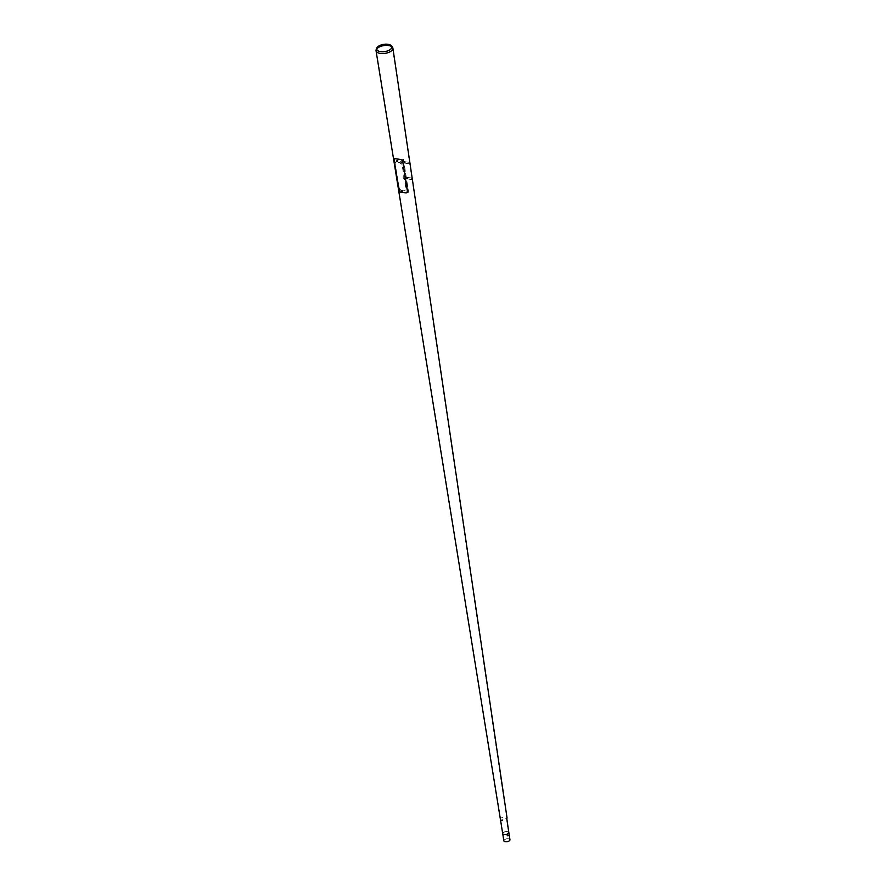 <?xml version="1.0" encoding="UTF-8"?>
<svg xmlns="http://www.w3.org/2000/svg" width="886" height="886" viewBox="0 0 886 886"><rect width="100%" height="100%" fill="white"/><g stroke="black" fill="none" stroke-linecap="round" stroke-linejoin="round"><path stroke-width="0.66" stroke-dasharray="4.43 3.32" d="M507.733 835.398L507.135 835.631L507.733 835.398M509.959 839.751A3.112 1.473 -8.8 0 0 508.409 838.754A3.112 1.473 -8.8 0 0 505.23 839.164A3.112 1.473 -8.8 0 0 503.802 840.703M508.852 832.618L508.852 832.607A3.112 1.473 -8.8 0 0 507.301 831.611A3.112 1.473 -8.8 0 0 504.134 832.032A3.112 1.473 -8.8 0 0 502.705 833.56L502.705 833.56A3.112 1.473 -8.8 0 1 504.123 832.032A3.112 1.473 -8.8 0 1 507.301 831.611A3.112 1.473 -8.8 0 1 508.531 832.087M504.378 834.446A2.868 1.351 -8.8 0 0 507.301 834.058A2.868 1.351 -8.8 0 0 508.608 832.652A2.868 1.351 -8.8 0 0 507.18 831.732A2.868 1.351 -8.8 0 0 504.256 832.109A2.868 1.351 -8.8 0 0 502.949 833.527A2.868 1.351 -8.8 0 0 504.378 834.446A2.868 1.351 -8.8 0 0 507.29 834.058A2.868 1.351 -8.8 0 0 508.619 832.652A2.868 1.351 -8.8 0 0 507.18 831.732A2.868 1.351 -8.8 0 0 504.256 832.12A2.868 1.351 -8.8 0 0 502.949 833.527A2.868 1.351 -8.8 0 0 504.378 834.446M505.485 841.578A2.868 1.351 -8.8 0 0 508.409 841.202A2.868 1.351 -8.8 0 0 509.716 839.784A2.868 1.351 -8.8 0 0 508.287 838.865A2.868 1.351 -8.8 0 0 505.363 839.252A2.868 1.351 -8.8 0 0 504.045 840.67A2.868 1.351 -8.8 0 0 505.485 841.578M507.811 833.095L506.936 833.039L507.567 833.349M502.384 817.656L501.786 817.9L502.384 817.656M506.714 818.188L392.642 48.198A8.273 3.909 -8.8 0 0 392.243 47.279A8.273 3.909 -8.8 0 0 391.667 46.703M506.493 818.62L509.716 839.784M402.144 192.24L402.344 191.686M392.476 47.157A8.528 4.031 -8.8 0 0 388.622 45.374A8.528 4.031 -8.8 0 0 376.14 49.694M376.771 49.007A8.273 3.909 -8.8 0 0 376.395 49.727A8.273 3.909 -8.8 0 0 376.284 50.735A8.273 3.909 -8.8 0 0 380.426 53.37A8.273 3.909 -8.8 0 0 388.843 52.263A8.273 3.909 -8.8 0 0 392.642 48.198M400.76 190.446A7.575 3.577 -8.8 0 0 402.089 190.745A7.575 3.577 -8.8 0 0 403.584 190.878L405.256 190.213L405.866 188.574L402.011 164.408L399.065 162.415A7.775 3.666 171.2 0 1 397.57 162.282A7.775 3.666 171.2 0 1 396.241 161.983L395.156 162.083L396.363 161.872L395.09 163.19L398.944 187.356L400.882 190.324A7.332 3.466 -8.8 0 0 402.211 190.623A7.332 3.466 -8.8 0 0 403.706 190.756L405.389 190.08L406.01 188.441L402.155 164.264L399.198 162.304A7.52 3.555 171.2 0 1 397.692 162.171A7.52 3.555 171.2 0 1 396.363 161.872L394.946 163.323L398.8 187.5L400.882 190.324M402.554 191.719L401.779 191.952M396.994 161.13L397.626 161.573M401.845 191.719L402.488 192.162M401.89 191.83L402.51 191.42M407.339 192.594L408.59 192.273L407.339 192.594L402.322 159.857L407.239 192.406M402.211 159.679L403.573 159.546L408.59 192.273M403.573 159.546L402.322 159.857M403.473 159.369L408.49 192.096M409.077 162.459L409.299 163.888L400.815 162.592L400.594 161.163L409.232 162.304L409.299 163.888M409.454 163.733L400.815 162.592M400.981 162.437L400.594 161.163M400.76 161.008L409.232 162.304M397.637 161.042L396.939 160.654L397.659 160.831M397.149 160.997L397.714 160.776L396.939 160.654M401.801 191.243L402.432 191.897M400.793 159.469L402.643 160.621L407.505 191.254L406.176 192.882L399.675 191.897L398.822 189.925L393.971 159.635L394.613 158.638L394.015 158.539M404.592 162.47L405.234 162.814L404.592 162.47M503.525 834.59L503.58 835.232L503.525 834.59M503.857 834.734L502.849 834.49M502.827 819.993L502.174 819.594L502.827 819.993M502.052 817.257L501.565 817.911L502.052 817.257M502.517 817.59L502.03 818.243L502.517 817.59M394.06 158.594L399.365 191.365L394.447 158.494M399.752 191.265L398.999 190.811L393.705 158.04M398.999 190.811L399.365 191.365M399.398 190.711L394.093 157.929M411.503 178.164L411.724 179.581L403.252 178.285L403.03 176.857L411.669 178.008L411.724 179.581M411.89 179.426L403.252 178.285M403.407 178.13L403.03 176.857M403.185 176.702L411.669 178.008M407.028 178.175L407.66 178.518L407.028 178.175M506.903 835.487L507.612 835.288L506.903 835.487M402.986 191.442L402.089 192.029L402.643 191.088M405.079 162.78L404.448 162.437L405.079 162.78M407.516 178.485L406.873 178.141L407.516 178.485M406.829 178.407L407.449 178.507L406.829 178.407M408.169 177.798L407.15 178.186L407.826 177.444M504.045 840.67L502.96 835.243M503.126 834.701L376.284 50.735M391.346 46.083L392.243 47.279M506.703 818.077L505.795 818.465M376.893 48.32L376.395 49.727M398.135 160.853L397.526 161.44L397.792 160.499M405.733 162.094L404.968 162.216M405.234 162.814L404.658 162.227M405.389 161.75L404.78 162.337M503.868 834.856L502.971 835.299M502.174 819.594L501.565 820.192M502.75 820.181L502.129 820.779M407.66 178.518L407.095 177.931M505.817 818.609L507.124 818.786"/><path stroke-width="1.33" d="M502.96 835.243L503.802 840.703A3.112 1.473 -8.8 0 0 505.363 841.7A3.112 1.473 -8.8 0 0 508.531 841.279A3.112 1.473 -8.8 0 0 509.959 839.751L508.852 832.618A3.112 1.473 -8.8 0 0 508.531 832.087M502.883 834.745L502.705 833.571A3.112 1.473 -8.8 0 0 504.256 834.568A3.112 1.473 -8.8 0 0 507.434 834.147A3.112 1.473 -8.8 0 0 508.852 832.607L506.814 818.83M380.448 51.654A7.775 3.677 -8.8 0 0 389.131 50.258A7.775 3.677 -8.8 0 0 391.546 45.928A7.775 3.677 -8.8 0 0 388.035 44.3A7.775 3.677 -8.8 0 0 376.661 48.243A7.775 3.677 -8.8 0 0 380.448 51.654M380.57 51.643A7.542 3.566 -8.8 0 0 389.009 50.28A7.542 3.566 -8.8 0 0 391.346 46.083A7.542 3.566 -8.8 0 0 387.935 44.499A7.542 3.566 -8.8 0 0 376.893 48.32A7.542 3.566 -8.8 0 0 380.57 51.643M376.661 48.243L376.14 49.694A8.528 4.031 -8.8 0 0 376.041 50.723A8.528 4.031 -8.8 0 0 380.293 53.437A8.528 4.031 -8.8 0 0 388.965 52.307A8.528 4.031 -8.8 0 0 392.886 48.11A8.528 4.031 -8.8 0 0 392.476 47.157L391.546 45.928M376.041 50.723L502.705 833.571A3.112 1.473 -8.8 0 0 504.256 834.568A3.112 1.473 -8.8 0 0 507.423 834.147A3.112 1.473 -8.8 0 0 508.863 832.618M391.667 46.703A8.273 3.909 -8.8 0 0 388.511 45.529A8.273 3.909 -8.8 0 0 376.771 49.007M397.061 160.975L396.994 161.773L396.839 161.186L397.626 161.573L396.994 161.13M401.912 191.575L401.812 192.34L401.701 191.775L402.488 192.162L401.845 191.719M397.659 160.831L396.884 160.709M397.714 160.776L397.149 160.997M402.51 191.42L401.735 191.298M402.576 191.365L402 191.586M402.543 160.288L407.527 191.31L406.198 192.938L399.564 191.93L393.86 159.668L394.491 158.672L400.815 159.524L394.137 158.505M402.665 160.676L400.815 159.524M502.129 820.591L501.531 820.414L502.129 820.591M502.207 820.591L501.565 820.192L502.207 820.591M507.069 818.033L392.886 48.11M507.445 835.819L508.043 835.653L507.445 835.819M507.368 835.819L507.966 835.387L507.368 835.819"/></g></svg>
